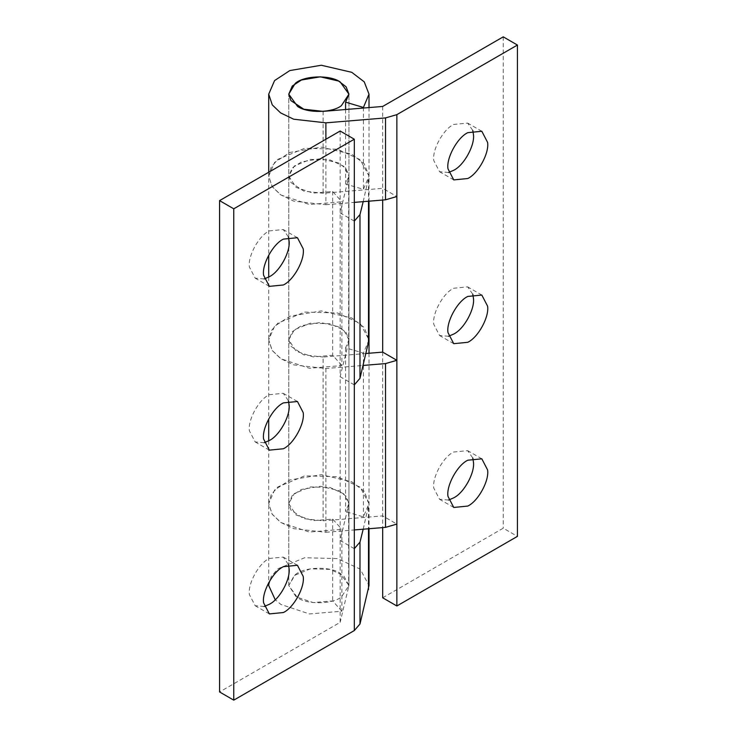 <?xml version="1.0" encoding="UTF-8"?>
<svg xmlns="http://www.w3.org/2000/svg" width="737" height="737" viewBox="0 0 737 737"><rect width="100%" height="100%" fill="white"/><g stroke="black" fill="none" stroke-linecap="round" stroke-linejoin="round"><path stroke-width="0.55" stroke-dasharray="3.69 2.76" d="M295.224 574.759C303.644 566.993 329.568 565.869 340.135 573.22L348.942 585.51L341.388 597.016C332.424 604.22 307.642 604.801 297.582 597.79L288.766 585.51L295.224 574.759M264.187 278.936L255.177 278.171L249.419 267.08C247.568 256.531 258.696 235.858 269.217 230.93L283.257 229.539L288.425 236.955M264.187 442.716L255.177 441.951L249.419 430.859C247.568 420.311 258.696 399.638 269.217 394.7L283.257 393.309L288.425 400.735M264.187 606.496L255.177 605.731L249.419 594.639C247.568 584.082 258.696 563.418 269.217 558.48L283.257 557.089L288.425 564.514M363.184 201.652L369.007 176.06L360.181 159.662L337.454 149.169L304.685 148.284L277.987 159.284L271.216 167.023L268.71 176.079L272.064 186.47L280.99 195.038L309.411 204.49L341.876 201.781L341.876 365.561L309.411 368.27L280.99 358.818L272.064 350.25L268.71 339.858L271.216 330.802L277.987 323.064L304.685 312.064L337.454 312.949L360.181 323.442L369.007 339.84L364.244 327.532L351.742 317.979L321.304 310.922L289.825 316.228L274.569 326.261L268.71 339.831L272.266 350.554L280.585 358.55L293.704 364.889L325.892 368.509L363.184 365.432M354.313 221.1L340.135 212.91L348.942 176.06L343.663 166.23L330.056 159.938L310.388 159.395L294.349 165.982L288.766 176.069L296.127 187.438L313.179 193.122L332.663 191.491L341.876 201.781M340.135 131.02L340.135 376.69L348.638 342.327L348.942 339.84L343.663 330.01L330.056 323.718L310.388 323.175L294.349 329.761L288.766 339.849L296.127 351.217L313.179 356.901L332.663 355.271L341.876 365.561M363.184 529.212L369.007 503.62L360.181 487.221L337.454 476.728L304.685 475.844L277.987 486.844L271.216 494.582L268.71 503.629L272.064 514.03L280.99 522.597L309.411 532.05L341.876 529.341L341.876 611.231L309.411 613.939L280.99 604.487L275.233 599.789M354.313 548.66L340.135 540.47L348.942 503.62L343.663 493.79L330.056 487.498L310.388 486.945L294.349 493.541L288.766 503.629L296.127 514.997L313.179 520.681L332.663 519.051L341.876 529.341M354.313 384.88L340.135 376.69L340.135 622.36L219.571 691.96M268.71 585.519L271.216 576.472L277.987 568.734L304.685 557.734L337.454 558.618L360.181 569.111L369.007 585.51M341.876 611.231L332.663 600.941L313.179 602.562L296.127 596.887L288.766 585.519L294.349 575.431L310.388 568.835L330.056 569.388L343.663 575.68L348.942 585.51L340.135 622.36M332.663 519.051L332.663 600.941M332.663 191.491L332.663 355.271M448.575 172.486L439.556 171.721L433.807 160.629C431.956 150.072 443.084 129.399 453.605 124.47L467.645 123.079L472.813 130.504M448.575 336.265L439.556 335.501L433.807 324.409C431.956 313.851 443.084 293.179 453.605 288.25L467.645 286.859L472.813 294.284M448.575 500.045L439.556 499.281L433.807 488.189C431.956 477.631 443.084 456.958 453.605 452.03L467.645 450.639L472.813 458.064M345.589 347.809L345.589 511.589L348.942 503.62L348.942 339.84L345.589 347.809L363.415 353.124L369.007 339.84M366.132 353.484L323.11 357.04L323.11 520.81L382.687 515.9L396.865 524.09M345.589 109.518L345.589 184.038L348.942 176.06L348.942 339.84L346.086 332.451L338.578 326.721L320.319 322.493L301.424 325.68L292.276 331.696L288.766 339.831L290.912 346.279L303.791 354.875L323.11 357.04M325.892 139.247L325.892 204.729L293.704 201.109L280.585 194.771L272.266 186.774L268.71 176.051L274.569 162.481L289.825 152.458L321.304 147.142L351.742 154.199L364.244 163.752L369.007 176.06L363.415 189.345L345.589 184.038M325.892 204.729L354.313 202.38M382.687 106.45L382.687 188.34L396.865 196.53M382.687 200.04L382.687 188.34L323.11 193.26L303.791 191.095L290.912 182.5L288.766 176.051L292.276 167.916L301.424 161.9L320.319 158.713L338.578 162.941L346.086 168.672L348.942 176.06L348.942 94.17L348.942 585.51L348.942 503.62L346.086 496.231L338.578 490.501L320.319 486.263L301.424 489.46L292.276 495.476L288.766 503.611L290.912 510.059L303.791 518.655L323.11 520.81M325.892 368.509L325.892 532.28L293.704 528.659L280.585 522.33L272.266 514.334L268.71 503.611L274.569 490.041L289.825 480.008L321.304 474.702L351.742 481.758L364.244 491.312L369.007 503.62L363.415 516.904L345.589 511.589M325.892 532.28L354.313 529.94M382.687 352.12L382.687 527.6M382.687 597.79L503.242 528.189L517.429 536.37M503.242 36.85L503.242 528.189M363.415 353.124L363.415 516.904M363.415 107.464L363.415 189.345M348.638 506.107L348.638 587.997M368.5 507.71L368.5 528.77M348.638 178.547L348.638 342.327M368.5 180.16L368.5 201.21M323.11 111.37L323.11 193.26M288.766 585.51L288.766 94.17L288.766 585.51M297.444 237.719L283.257 229.539M269.355 286.361L255.177 278.171M297.444 401.499L283.257 393.309M269.355 450.141L255.177 441.951M297.444 565.279L283.257 557.089M269.355 613.921L255.177 605.731M369.007 353.253L369.007 528.724M268.71 440.846L268.71 582.654M369.007 107.584L369.007 201.173M268.71 172.255L268.71 255.094M268.71 277.066L268.71 418.874M481.823 131.269L467.645 123.079M453.743 179.911L439.556 171.721M481.823 295.049L467.645 286.859M453.743 343.691L439.556 335.501M481.823 458.829L467.645 450.639M453.743 507.461L439.556 499.281"/><path stroke-width="1.11" d="M295.224 83.428C303.644 75.653 329.568 74.538 340.135 81.89L348.942 94.17L341.388 105.686C332.424 112.881 307.642 113.47 297.582 106.45L288.766 94.17L295.224 83.428M263.606 275.269C261.755 264.721 272.883 244.048 283.395 239.11L297.444 237.719L303.193 248.811C305.044 259.369 293.916 280.042 283.395 284.97L269.355 286.361L263.606 275.269M288.425 236.955L289.015 240.63C290.857 251.179 279.738 271.852 269.217 276.78L264.187 278.936M263.606 439.049C261.755 428.492 272.883 407.828 283.395 402.89L297.444 401.499L303.193 412.591C305.044 423.149 293.916 443.821 283.395 448.75L269.355 450.141L263.606 439.049M288.425 400.735L289.015 404.401C290.857 414.959 279.738 435.631 269.217 440.56L264.187 442.716M263.606 602.829C261.755 592.272 272.883 571.599 283.395 566.67L297.444 565.279L303.193 576.371C305.044 586.928 293.916 607.601 283.395 612.53L269.355 613.921L263.606 602.829M288.425 564.514L289.015 568.181C290.857 578.738 279.738 599.411 269.217 604.34L264.187 606.496M354.313 139.21L340.135 131.02L219.571 200.63L233.758 208.811L354.313 139.21L354.313 221.1L359.988 214.55L359.988 378.33L354.313 384.88L354.313 548.66L359.988 542.11L359.988 623.99L354.313 630.55L354.313 548.66M363.184 201.652L359.988 214.55M363.184 529.212L359.988 542.11M369.007 201.173L369.007 339.84L359.988 378.33M275.233 599.789L268.71 585.519L268.71 582.654M369.007 528.724L369.007 585.51L359.988 623.99M219.571 200.63L219.571 691.96L233.758 700.15L354.313 630.55M233.758 208.811L233.758 700.15M447.985 168.819C446.143 158.262 457.262 137.589 467.783 132.66L481.823 131.269L487.581 142.361C489.432 152.918 478.304 173.582 467.783 178.52L453.743 179.911L447.985 168.819M472.813 130.504L473.394 134.171C475.245 144.728 464.117 165.401 453.605 170.33L448.575 172.486M447.985 332.599C446.143 322.041 457.262 301.369 467.783 296.44L481.823 295.049L487.581 306.141C489.432 316.689 478.304 337.362 467.783 342.3L453.743 343.691L447.985 332.599M472.813 294.284L473.394 297.951C475.245 308.508 464.117 329.172 453.605 334.11L448.575 336.265M447.985 496.369C446.143 485.821 457.262 465.148 467.783 460.22L481.823 458.829L487.581 469.92C489.432 480.469 478.304 501.142 467.783 506.07L453.743 507.461L447.985 496.369M472.813 458.064L473.394 461.731C475.245 472.279 464.117 492.952 453.605 497.89L448.575 500.045M363.184 365.432L385.525 363.59L396.865 360.31L396.865 605.98L382.687 597.79L382.687 527.6M382.687 200.04L382.687 352.12L396.865 360.31L396.865 196.53L385.525 199.81L385.525 117.92L325.892 122.839L293.704 119.219L280.585 112.881L272.266 104.884L268.71 94.161L274.569 80.591L289.825 70.568L321.304 65.252L351.742 72.309L364.244 81.862L369.007 94.17L363.415 107.464L345.589 102.148L345.589 109.518M382.687 352.12L366.132 353.484M354.313 202.38L385.525 199.81M354.313 529.94L385.525 527.37L396.865 524.09M288.766 94.244L290.912 100.61L303.791 109.205L323.11 111.37L382.687 106.45L503.242 36.85L517.429 45.04L517.429 536.37L396.865 605.98M385.525 117.92L396.865 114.64L396.865 196.53M517.429 45.04L396.865 114.64M288.766 94.17L292.276 86.026L301.424 80.011L320.319 76.823L338.578 81.052L346.086 86.782L348.942 94.17L345.589 102.148M363.415 107.464L363.415 108.044M368.5 528.77L368.5 589.6M354.313 384.88L354.313 221.1M368.5 201.21L368.5 343.93M385.525 527.37L385.525 363.59M325.892 122.839L325.892 139.247M268.71 255.094L268.71 277.066M369.007 339.84L369.007 353.253M268.71 418.874L268.71 440.846M268.71 172.255L268.71 94.17M369.007 107.584L369.007 94.17"/></g></svg>
